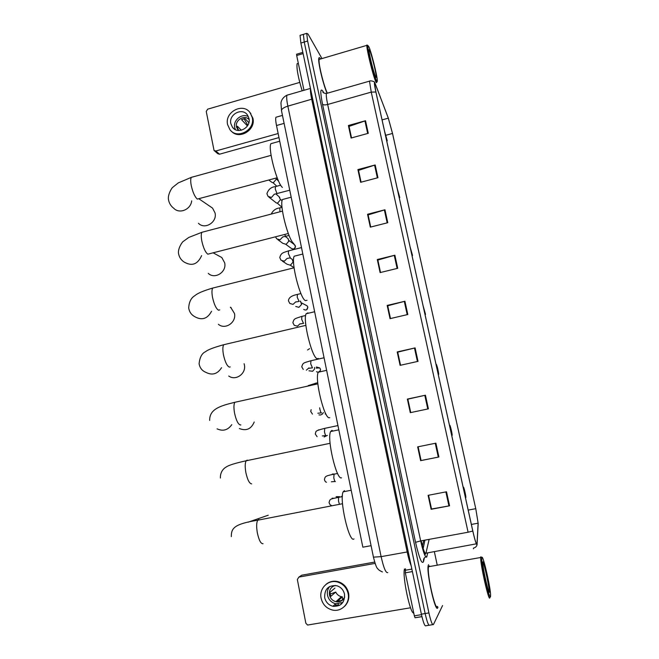 <?xml version="1.0" encoding="UTF-8"?>
<svg xmlns="http://www.w3.org/2000/svg" width="659" height="659" viewBox="0 0 659 659"><rect width="100%" height="100%" fill="white"/><g stroke="black" fill="none" stroke-linecap="round" stroke-linejoin="round"><path stroke-width="0.99" d="M422.122 547.036L423.745 540.347M371.075 545.677L362.845 547.184L276.508 125.523C275.668 121.314 275.478 118.562 275.932 117.253L276.895 116.981M300.735 35.149L300.043 35.364L300.875 43.049L421.381 614.172C423.35 622.829 424.89 626.684 426.002 625.753L429.001 625.259M321.971 58.577L308.025 34.046L306.732 33.345L307.613 41.031L428.91 612.911L425.146 613.545C427.114 622.203 428.638 626.075 429.717 625.144C428.638 626.075 427.114 622.203 425.146 613.545L304.244 42.036L425.146 613.545L421.381 614.172M300.043 35.364L303.379 34.35L304.244 42.036L303.379 34.35L304.063 34.153M437.741 607.763L437.947 607.161L437.741 607.763C435.558 613.941 426.151 571.93 428.251 565.43C426.151 571.93 435.558 613.941 437.741 607.763M476.976 544.252C476.284 544.474 474.892 540.059 472.816 530.997L375.943 92.153L374.51 83.372C374.584 82.532 374.979 83.042 375.696 84.904L388.308 118.159L392.5 133.447L475.757 508.674L392.55 133.546L388.25 117.879L374.889 82.943C374.032 81.881 374.37 84.912 375.885 92.029L472.791 531.039C474.925 540.331 476.35 544.853 477.058 544.622L478.195 523.526L475.773 508.649L478.121 523.18L476.976 544.252M351.535 137.912L349.056 126.404L365.523 120.737L348.397 125.498L351.099 138.036L368.266 133.316L365.523 120.737M351.502 137.92L348.397 125.498M361.083 182.172L358.529 170.368L375.177 164.964L357.903 169.585L360.638 182.296L377.961 177.708L375.177 164.964M361.05 182.181L357.903 169.585M367.533 214.266L370.72 227.034L368.134 214.908L384.955 209.784L367.533 214.266L370.309 227.141L387.78 222.701L384.955 209.784M377.294 259.539L380.515 272.488L377.871 260.05L394.873 255.206L377.294 259.539L380.103 272.587L397.731 268.295L394.873 255.206M446.505 491.787L428.111 495.329L431.118 509.3L449.562 505.807L446.505 491.787M431.53 508.962L428.539 495.247L431.538 508.995L449.562 505.807M418.127 446.786L421.085 460.509L418.094 446.786L435.896 443.161L417.666 446.876L420.631 460.649L438.91 456.992L435.896 443.161M418.094 446.786L417.666 446.876M421.085 460.509L438.91 456.992M421.052 460.509L420.631 460.649M410.746 412.575L407.855 399.148L425.426 395.211L407.361 399.082L410.293 412.666L428.399 408.844L425.426 395.211M410.714 412.583L407.83 399.181L407.361 399.082M400.548 365.243L397.723 352.153L415.104 347.903L397.204 351.939L400.095 365.341L418.037 361.354L415.104 347.903M400.515 365.251L397.698 352.211L397.204 351.939M390.482 318.544L387.731 305.792L404.923 301.245L387.179 305.43L390.029 318.651L407.814 314.508L404.923 301.245M390.449 318.552L387.714 305.875L387.179 305.43M428.548 564.672L428.251 565.43L428.548 564.672M320.562 58.989C319.673 57.481 319.096 57.209 318.832 58.173C317.671 61.205 322.918 83.677 326.963 92.985C322.918 83.677 317.671 61.205 318.832 58.173C319.096 57.209 319.673 57.481 320.562 58.989M428.91 612.911C430.879 621.585 432.386 625.457 433.433 624.534L442.576 605.547M437.115 564.549L434.405 551.913M333.981 606.453L333.067 606.123M412.394 571.575L405.31 572.828L414.338 615.844L421.488 614.649M374.658 562.069L301.764 575.2L298.881 577.095L375.086 563.396M298.881 577.095L297.341 579.5L305.867 623.29L307.629 625.045L410.557 607.779M421.949 616.676L415.038 617.747L414.338 615.844M405.31 572.828L405.491 568.816M324.681 597.655C325.801 602.202 328.544 605.077 332.91 606.272C340.975 606.634 344.846 602.614 344.525 594.196C343.479 589.92 340.942 587.103 336.906 585.76C328.536 584.97 324.459 588.932 324.681 597.655M329.681 586.494C327.655 589.014 326.938 591.939 327.515 595.258C328.619 599.739 331.329 602.573 335.637 603.751L342.82 602.491M334.945 588.092L330.06 592.194L330.217 594.278L330.876 596.28L335.736 592.07C336.947 594.517 338.833 596.057 341.378 596.7L342.359 596.856L337.647 601.189L341.551 600.514L344.253 597.993M335.217 585.431C330.843 586.922 328.932 590.085 329.467 594.92C330.348 598.479 332.498 600.744 335.917 601.7C339.995 602.326 342.935 600.753 344.731 596.988M344.542 606.362C348.125 602.787 349.468 598.372 348.586 593.141C347.186 587.4 343.784 583.602 338.388 581.749C333.907 580.538 329.879 581.337 326.296 584.138M348.117 593.57C346.716 587.82 343.306 584.006 337.894 582.144C328.495 578.973 318.799 588.33 321.122 598.273C322.663 604.517 326.444 608.438 332.466 610.036C341.584 612.285 350.357 603.084 348.117 593.57M334.459 604.838L339.69 605.3M334.426 604.871L336.79 605.596M335.736 592.07L330.184 594.08M341.123 604.311L341.51 603.191M342.606 600.028L342.359 596.856M338.397 604.97L338.199 603.965M337.787 601.889L337.647 601.189M481.91 557.555L481.902 557.572C480.452 560.068 489.744 602.079 490.535 596.552L490.593 594.97C490.37 586.485 482.775 553.733 481.91 557.555L480.815 556.83L480.716 557.489C480.057 563.429 489.093 603.199 489.843 597.614M429.454 565.908L428.556 566.715C426.595 572.819 435.393 612.153 437.452 606.412M404.494 568.989C402.138 575.768 410.195 614.27 413.745 613.035M489.53 591.988C490.453 589.327 483.673 558.725 482.907 562.061L482.841 563.346C482.965 569.656 488.929 595.324 489.513 592.054L489.53 591.988C488.039 581.806 485.938 571.823 483.22 562.045M481.556 557.308L480.823 556.806M465.221 496.589L465.897 497.446C465.855 495.23 463.804 486.556 463.466 487.19L463.565 489.093M344.451 490.617L343.182 491.82C338.981 499.118 349.221 543.708 353.998 538.914M451.456 434.232L452.198 435.319C452.165 433.251 450.188 424.989 449.792 425.244L449.833 426.867M333.166 431.019L331.889 430.393L330.629 431.554C326.625 438.424 336.625 480.749 341.543 477.808M437.93 372.978L438.746 374.304C438.161 370.07 437.37 366.766 436.357 364.378L436.332 365.737M320.719 371.66L319.813 371.132L318.281 372.211C314.467 378.661 324.253 418.992 329.311 417.74L329.772 417.641M239.39 428.531C246.26 431.258 251.203 429.083 254.217 422.007M228.739 376.001C235.716 381.273 246.474 373.579 244.365 364.773L244.102 363.719M424.643 312.778L425.533 314.368L423.078 305.669M308.453 313.214L307.942 312.868L306.13 313.766C302.514 319.804 312.111 358.397 317.276 358.694L318.33 358.455M218.384 324.294C225.147 330.159 236.622 322.44 234.456 313.429L230.617 307.234M411.587 253.616L412.55 255.486L410.038 246.631M296.369 255.659L294.186 256.211C290.759 261.854 300.174 298.922 305.455 300.644L307.045 300.257M208.293 273.386C214.826 279.745 226.91 272.01 224.686 262.842L221.795 257.512L217.61 255.247M398.744 195.468L399.791 197.626L397.229 188.598M284.474 198.977L282.447 199.52C279.185 204.792 288.453 240.527 293.823 243.558M198.441 223.269C204.727 230.032 217.322 222.281 215.065 212.997L212.56 208.112L209.537 206.053M386.133 138.308L387.245 140.762L384.642 131.553M272.768 143.16L270.89 143.687C267.809 148.596 276.928 183.186 282.382 187.411M336.123 496.688L339.574 496.68L336.963 497.669M336.65 497.734L338.528 497.075M332.334 474.06L334.187 474.019M327.366 435.401L324.146 436.983M323.355 412.542L322.515 413.967L320.702 414.989L318.956 414.915M314.648 367.409L314.541 369.024L312.663 371.256L308.956 370.811M309.606 348.627L307.539 350.003M305.339 323.017L305.677 323.618M300.405 301.114L301.608 304.409L298.898 307.341L295.734 306.451M291.006 258.534L292.258 259.399L293.082 262.109L290.364 265.206L287.118 264.251L282.39 261.129M287.019 237.792L288.074 238.599L288.848 241.169L286.13 244.341L282.859 243.344L277.818 239.654M279.021 196.695L280.462 199.702L277.752 202.972L276.525 203.071L268.88 197.099M276.187 178.037L276.302 179.157L273.6 182.477L272.225 182.559L268.781 180.039M303.099 53.593L296.682 55.496L303.98 90.283M278.971 137.583L219.513 154.198L217.758 153.687L214.439 150.804M299.746 82.408L207.676 109.163L206.242 111.47L214.06 150.483L215.831 150.993L278.139 133.522M296.682 55.496L296.674 54.203M230.839 123.645L232.503 127.311C237.792 134.881 251.301 127.657 248.978 118.455L247.454 114.995C242.265 107.17 228.516 114.361 230.839 123.645M248.418 116.668C242.059 112.837 232.882 120.136 234.703 127.533L235.42 129.666M241.342 130.251L237.388 126.215L237.52 128.068L238.805 130.507M249.135 119.617C244.629 114.271 234.744 120.086 236.49 127.022L238.286 130.466M231.202 131.009C238.863 140.202 255.956 130.235 252.924 118.258L249.835 112.359M252.257 117.524L250.222 112.862C243.179 102.153 224.431 111.931 227.594 124.567L229.892 129.617C237.1 139.84 255.42 130.012 252.257 117.524M247.825 125.284L244.036 118.711M248.863 122.698L245.057 118.612L241.491 119.633L247.438 125.918M368.949 46.896L367.969 45.586C366.849 46.492 373.719 74.994 376.38 80.48C377.072 81.996 377.385 82.021 377.327 80.555C377.245 75.81 371.454 52.481 368.949 46.896M367.442 45.273L366.857 45.364C366.322 48.494 373.126 76.147 375.737 81.494C376.338 82.803 376.668 83.05 376.734 82.218M320.085 59.137L319.195 59.392C318.025 62.383 323.577 85.431 327.334 93.216M298.255 63.363L297.085 63.701C296.468 68.511 298.165 77.548 302.168 90.81M375.515 76.559L376.198 77.391C377.006 76.551 371.964 55.545 369.814 50.784C369.238 49.458 368.974 49.384 369.015 50.562C369.056 54.219 373.711 72.787 375.515 76.559M284.103 123.381L276.508 125.523M288.09 94.871L286.92 95.209C286.41 96.914 286.714 100.563 287.843 106.148L381.116 556.649C383.67 567.91 385.886 573.231 387.764 572.622M408.218 551.781L381.116 556.649L373.439 557.152M411.158 565.719C409.783 562.539 408.456 557.942 407.163 551.937L311.723 99.32C310.644 94.089 310.241 90.547 310.504 88.685M300.875 43.049L307.613 41.031M382.434 571.921C379.856 570.834 378.233 569.681 377.566 568.453C376.66 568.099 375.292 564.368 373.472 557.283L281.467 110.564C281.698 108.883 283.823 107.417 287.843 106.148L312.671 98.941M310.447 88.421L286.92 95.209C281.525 97.936 280.948 102.475 280.956 103.199L281.558 111.017M421.167 540.817C423.185 549.573 424.758 553.782 425.879 553.445L429.133 539.359M424.347 557.926L423.506 561.649C421.9 564.705 419.248 558.264 415.541 542.316L322.523 104.221C323.347 105.028 325.06 105.119 327.671 104.476L420.664 540.907C423.235 552.16 425.236 557.572 426.67 557.143L427.666 553.123M322.523 104.221C320.167 92.145 320.266 87.779 322.828 91.123L323.783 92.903M327.268 93.232L326.37 93.487C326.057 95.16 326.493 98.825 327.671 104.476L371.248 92.112L369.501 81.139L370.07 80.95M477.116 544.416C476.729 546.393 475.518 547.613 473.5 548.082L473.376 548.774M424.923 540.125L422.889 549.771M375.885 92.029L371.248 92.112L468.096 532.233L472.791 531.039M425.36 553.445L424.907 555.43M432.741 624.65L429.717 625.144M468.096 532.233L420.664 540.907L415.541 542.316M423.506 561.649C423.136 558.923 424.289 557.176 426.95 556.427M392.5 133.447L386.125 135.194M388.308 118.159L382.063 119.889M375.696 84.904L374.642 85.209M477.067 543.708L476.416 543.823M476.325 543.84L424.116 553.511M478.121 523.188L471.366 524.44L478.121 523.18M475.757 508.674L468.203 510.091M404.305 301.394L407.196 314.656M414.486 348.051L417.419 361.494M424.8 395.342L427.773 408.975M435.261 443.293L438.276 457.115M445.871 491.911L448.927 505.923M394.263 255.371L397.122 268.444M384.362 209.949L387.171 222.857M374.584 165.137L377.36 177.872M364.938 120.918L367.673 133.48M405.079 570.299L411.875 569.096M421.933 616.602L415.038 617.747M263.056 543.716C260.89 543.897 258.987 540.314 257.364 532.983C256.318 526.829 256.442 522.562 257.727 520.198L258.452 519.589L259.63 519.827M251.639 483.863C249.399 483.591 247.479 479.826 245.865 472.569C244.884 466.86 244.991 462.931 246.186 460.773L247.109 460.13L248.039 460.386M240.832 424.907L240.403 424.997C238.105 424.297 236.161 420.36 234.563 413.177C233.648 407.88 233.739 404.255 234.843 402.295L236.622 401.899M231.795 424.66C227.899 430.138 222.997 431.538 217.091 428.844M230.205 366.923L229.365 367.121C227.001 366 225.032 361.882 223.45 354.781C222.594 349.863 222.668 346.51 223.689 344.731L225.378 344.327M221.564 367.681C217.495 374.09 212.239 375.638 205.806 372.319C202.091 370.753 199.85 367.903 199.092 363.76C199.784 357.252 201.967 353.208 205.641 351.642C207.766 349.772 213.788 347.466 223.689 344.731L305.858 325.357M219.744 309.887L218.5 310.191C216.086 308.667 214.093 304.384 212.528 297.357C211.72 292.777 211.786 289.68 212.717 288.065L294.071 267.785M211.564 311.246C207.511 318.824 201.942 320.653 194.858 316.732C191.407 314.87 189.347 311.962 188.696 308C189.034 301.946 191.118 297.819 194.94 295.611C197.494 293.296 203.417 290.784 212.717 288.065M288.296 233.525L207.816 254.185C205.344 252.273 203.326 247.833 201.786 240.873C201.02 236.614 201.077 233.756 201.934 232.281L203.417 231.894M201.613 255.61C197.741 264.358 191.934 266.516 184.199 262.076C180.97 259.976 179.05 256.994 178.465 253.138C177.963 247.595 183.013 241.136 183.169 241.507L188.836 237.421L201.934 232.281L282.48 211.119M277.184 177.765L197.305 199.092C194.776 196.802 192.741 192.214 191.209 185.319C190.5 181.349 190.542 178.696 191.324 177.362L192.7 176.983M191.678 200.855C190.855 209.578 179.429 214.307 173.811 208.318C170.747 206.012 168.943 202.947 168.391 199.142C167.856 193.919 172.213 187.345 172.716 187.345L178.268 182.905L191.324 177.362L271.096 155.343M338.586 497.207L338.504 501.054L339.303 503.863M332.161 498.163L334.014 498.295M341.7 496.581L342.416 495.519M334.08 474.175L333.792 477.808C334.302 480.205 334.83 481.465 335.365 481.589M324.747 428.366L324.467 431.777C324.969 434.149 325.497 435.451 326.057 435.681L326.106 435.673M318.388 429.923L319.038 429.849M326.081 414.322L325.151 413.885M319.664 407.822L319.846 408.984C320.348 411.34 320.884 412.666 321.444 412.954L321.534 412.929M315.529 383.143L315.018 384.098M320.48 369.254L320.183 371.05L320.538 369.312L319.697 367.887L316.411 367.005M320.06 371.248L319.236 371.989M318.239 372.302L316.477 371.717M310.966 360.745L310.702 363.842L312.481 367.895M308.947 367.87L306.336 370.177M316.246 368.142L319.697 367.887L320.529 369.279M301.929 316.378L301.665 319.286L303.535 323.437M300.084 323.758L297.448 326.172L294.268 325.307L292.876 322.721C294.087 318.602 294.087 318.923 301.567 316.46L305.669 315.488M306.723 309.714L307.802 307.094C307.498 309.878 306.13 310.669 303.7 309.442M297.456 294.4L297.201 297.217L299.112 301.427M295.71 301.871L293.049 304.384L289.82 303.469L288.477 300.883C288.494 297.827 291.369 295.693 297.102 294.482L300.924 293.56M305.916 305.224L307.176 305.891L307.802 307.094M288.584 250.865L288.345 253.517L290.331 257.817M287.044 258.468L284.342 261.203L281.022 260.231L279.778 257.62C281.088 252.488 283.601 252.661 288.247 250.947L301.501 247.595M293.173 249.053C294.771 248.665 295.52 247.702 295.43 246.169L295.356 246.038C294.985 248.871 293.601 249.629 291.187 248.295L285.891 244.39M284.655 234.456L285.627 236.309L289.054 235.444M285.644 236.317L282.736 236.935L280.026 239.827L276.673 238.813L275.536 236.803M294.095 244.415L295.356 246.038M279.82 207.873L279.927 211.786M275.487 186.579L275.264 188.993L276.961 193.54L289.746 190.196M274.218 194.314L271.475 197.453L268.073 196.398L266.92 193.721C268.337 189.438 271.088 187.082 275.174 186.662L280.685 185.179M215.831 150.993L219.513 154.198M282.456 115.399L275.932 117.253M323.256 92.252L322.803 91.922C323.017 92.754 324.212 93.281 326.37 93.487L369.501 81.139C370.523 80.291 375.152 81.527 374.889 82.943M306.732 33.345L303.379 34.35M335.637 603.751L332.91 606.272M341.378 596.7L335.917 601.7M338.388 581.749L337.894 582.144M428.556 566.715L480.716 557.489M488.953 591.667L489.513 592.054M248.122 522.192L268.246 515.206M342.523 503.723L257.727 520.198C234.225 524.02 231.218 528.131 231.334 536.615M343.182 491.82L351.181 490.247M330.085 443.301L246.186 460.773C235.255 463.178 228.624 465.238 226.292 466.959C224.455 467.898 220.065 471.309 220.411 478.047M330.629 431.554L338.808 429.825M317.869 383.851L234.843 402.295C220.147 405.87 209.48 409.058 209.661 420.434M318.281 372.211L326.633 370.333M306.13 313.766L314.631 311.74M230.321 307.308L231.087 307.605M294.186 256.211L302.819 254.036M213.186 252.85L221.795 257.512M282.447 199.52L291.179 197.198M199.051 198.903L212.56 208.112M270.89 143.687L279.721 141.224M387.08 141.026L386.825 141.454M331.279 505.264C330.472 505.346 329.722 504.44 329.055 502.545C330.143 498.987 329.352 499.234 338.38 497.388L342.342 496.606M342.359 496.334L341.626 496.614M335.118 481.498L331.378 481.787M326.502 482.248C325.612 482.157 324.92 481.259 324.426 479.563C325.167 476.498 324.961 475.979 333.676 474.258L337.573 473.475M325.851 435.591L322.333 435.945M317.078 436.662L315.266 434.026C316.477 431.167 313.873 431.134 324.352 428.449L337.943 425.574M321.262 412.863L317.852 413.251M312.44 414.099L310.727 411.48L311.139 409.676M317.745 382.648L308.239 385.606M312.185 367.862L308.939 368.307M303.272 369.411L301.748 366.816C303.074 362.598 303.173 363.101 310.595 360.827L324.055 357.763M303.222 323.437L300.117 323.948M298.782 301.451L295.734 301.979M300.265 301.147L300.702 301.377M307.86 307.143L307.176 305.891L301.55 302.901M290.001 257.891L287.044 258.476M290.166 257.949L292.258 259.399M293.552 261.458L293.066 261.121M294.046 267.702L290.314 265.223M285.24 236.424L288.074 238.599M295.413 246.104L294.837 244.975L288.848 240.403M277.192 203.071L282.011 207.297L279.507 207.956C275.775 208.433 273.015 210.476 271.228 214.076M277.027 193.589L274.185 194.273M275.94 193.903L279.754 197.37M282.085 200.764L280.462 199.306M278.6 181.151L276.31 178.935M276.78 186.233L272.908 182.592M296.55 54.244L302.843 52.374M233.937 128.744L232.503 127.311M238.36 130.474L237.792 129.905M250.89 113.603L250.222 112.862M367.969 45.586L366.939 44.977M319.195 59.392L366.857 45.364M297.085 63.701L298.329 63.338"/></g></svg>
